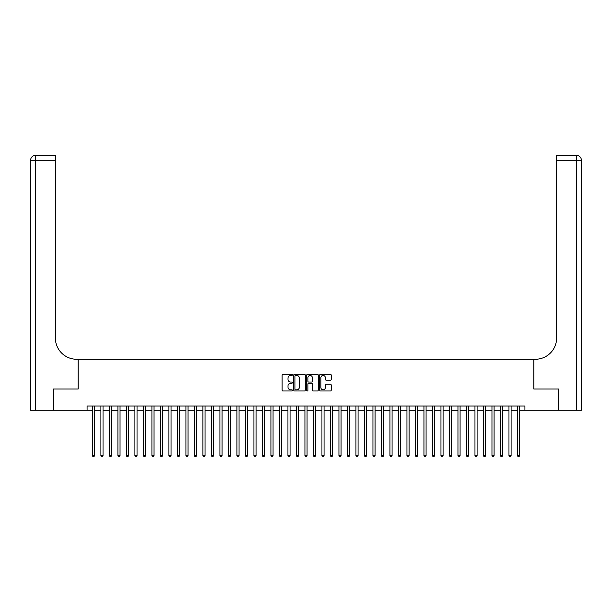 <?xml version="1.0" encoding="UTF-8"?>
<svg xmlns="http://www.w3.org/2000/svg" width="612" height="612" viewBox="0 0 612 612"><rect width="100%" height="100%" fill="white"/><g stroke="black" fill="none" stroke-linecap="round" stroke-linejoin="round"><path stroke-width="0.92" d="M292.398 374.881A0.581 0.581 0 0 0 291.817 374.292L282.951 374.292A0.834 0.834 0 0 0 282.117 375.125L282.117 390.15A0.834 0.834 0 0 0 282.951 390.984L291.817 390.984A0.581 0.581 0 0 0 292.398 390.402A0.581 0.581 0 0 0 291.817 389.813L290.669 389.813A2.67 2.67 0 0 1 288 387.144L288 385.897A2.67 2.67 0 0 1 290.669 383.227L291.817 383.227A0.581 0.581 0 0 0 292.398 382.638A0.581 0.581 0 0 0 291.817 382.056L290.669 382.056A2.67 2.67 0 0 1 288 379.386L288 378.132A2.67 2.67 0 0 1 290.669 375.462L291.817 375.462A0.581 0.581 0 0 0 292.398 374.881M330.388 380.174A0.834 0.834 0 0 0 331.222 379.341L331.222 375.125A0.834 0.834 0 0 0 330.388 374.292L320.543 374.292A0.834 0.834 0 0 0 319.709 375.125L319.709 390.15A0.834 0.834 0 0 0 320.543 390.984L330.388 390.984A0.834 0.834 0 0 0 331.222 390.15L331.222 385.063A0.834 0.834 0 0 0 330.388 384.221L326.173 384.221A0.834 0.834 0 0 0 325.339 385.063L325.339 387.587A2.234 2.234 0 0 1 323.105 389.813A2.234 2.234 0 0 1 320.872 387.587L320.872 377.696A2.234 2.234 0 0 1 323.105 375.462A2.234 2.234 0 0 1 325.339 377.696L325.339 379.341A0.834 0.834 0 0 0 326.173 380.174L330.388 380.174M87.088 410.269L53.726 410.269L53.726 389.018L78.168 389.018L78.168 359.259L533.832 359.259L533.832 389.018L558.274 389.018L558.274 410.269L524.912 410.269L524.912 406.016L87.088 406.016L87.088 410.269L92.404 410.269M305.273 375.125A0.834 0.834 0 0 0 304.432 374.292L294.586 374.292A0.834 0.834 0 0 0 293.752 375.125L293.752 390.15A0.834 0.834 0 0 0 294.586 390.984L304.432 390.984A0.834 0.834 0 0 0 305.273 390.15L305.273 375.125M307.568 374.292L317.414 374.292A0.834 0.834 0 0 1 318.248 375.125L318.248 390.15A0.834 0.834 0 0 1 317.414 390.984L313.199 390.984A0.834 0.834 0 0 1 312.365 390.15L312.365 384.061A0.834 0.834 0 0 0 311.531 383.227L308.731 383.227A0.834 0.834 0 0 0 307.897 384.061L307.897 390.402A0.581 0.581 0 0 1 307.316 390.984A0.581 0.581 0 0 1 306.727 390.402L306.727 375.125A0.834 0.834 0 0 1 307.568 374.292M94.531 410.269L100.904 410.269M103.03 410.269L109.41 410.269M111.529 410.269L117.909 410.269M120.036 410.269L126.409 410.269M128.535 410.269L134.908 410.269M137.034 410.269L143.415 410.269M145.541 410.269L151.914 410.269M154.04 410.269L160.413 410.269M162.54 410.269L168.92 410.269M171.039 410.269L177.419 410.269M179.546 410.269L185.918 410.269M188.045 410.269L194.417 410.269M196.544 410.269L202.924 410.269M205.051 410.269L211.423 410.269M213.55 410.269L219.922 410.269M222.049 410.269L228.429 410.269M230.548 410.269L236.928 410.269M239.055 410.269L245.427 410.269M247.554 410.269L253.926 410.269M256.053 410.269L262.433 410.269M264.552 410.269L270.932 410.269M273.059 410.269L279.432 410.269M281.558 410.269L287.938 410.269M290.057 410.269L296.438 410.269M298.564 410.269L304.937 410.269M307.063 410.269L313.436 410.269M315.562 410.269L321.943 410.269M324.062 410.269L330.442 410.269M332.568 410.269L338.941 410.269M341.068 410.269L347.448 410.269M349.567 410.269L355.947 410.269M358.074 410.269L364.446 410.269M366.573 410.269L372.945 410.269M375.072 410.269L381.452 410.269M383.571 410.269L389.951 410.269M392.078 410.269L398.45 410.269M400.577 410.269L406.949 410.269M409.076 410.269L415.456 410.269M417.583 410.269L423.955 410.269M426.082 410.269L432.454 410.269M434.581 410.269L440.961 410.269M443.08 410.269L449.46 410.269M451.587 410.269L457.96 410.269M460.086 410.269L466.459 410.269M468.585 410.269L474.966 410.269M477.092 410.269L483.465 410.269M485.591 410.269L491.964 410.269M494.091 410.269L500.471 410.269M502.59 410.269L508.97 410.269M511.097 410.269L517.469 410.269M519.596 410.269L524.912 410.269M295.504 375.462A0.581 0.581 0 0 0 294.923 376.043L294.923 389.232A0.581 0.581 0 0 0 295.504 389.813L296.713 389.813A2.67 2.67 0 0 0 299.39 387.144L299.39 378.132A2.67 2.67 0 0 0 296.713 375.462L295.504 375.462M312.365 377.734A2.234 2.234 0 0 0 310.131 375.508A2.234 2.234 0 0 0 307.897 377.734L307.897 381.222A0.834 0.834 0 0 0 308.731 382.056L311.531 382.056A0.834 0.834 0 0 0 312.365 381.222L312.365 377.734M94.531 406.016L94.531 455.665L92.404 455.665L92.404 406.016M94.531 455.665L93.888 456.774L93.039 456.774L92.404 455.665M53.466 389.018L78.084 389.018L78.084 359.259L76.638 359.259A21.252 21.252 0 0 1 55.378 338.008L55.378 160.329L35.703 160.329L35.703 410.269L53.466 410.269L53.466 389.018M35.703 410.269L30.6 410.269L30.6 160.329A5.103 5.103 0 0 1 35.703 155.226L55.378 155.226L55.378 160.329M55.378 155.226L35.703 155.226A5.103 5.103 0 0 0 30.6 160.329L35.703 160.329L35.703 155.226M76.638 359.259A21.252 21.252 0 0 1 55.378 338.008M558.534 389.018L533.916 389.018L533.916 359.259L535.362 359.259A21.252 21.252 0 0 0 556.622 338.008L556.622 155.226L576.297 155.226A5.103 5.103 0 0 1 581.4 160.329L581.4 410.269L558.534 410.269L558.534 389.018M535.362 359.259A21.252 21.252 0 0 0 556.622 338.008M576.297 410.269L576.297 160.329L581.4 160.329A5.103 5.103 0 0 0 576.297 155.226L576.297 160.329L556.622 160.329M103.03 406.016L103.03 455.665L100.904 455.665L100.904 406.016M103.03 455.665L102.395 456.774L101.546 456.774L100.904 455.665M111.529 406.016L111.529 455.665L109.41 455.665L109.41 406.016M111.529 455.665L110.894 456.774L110.045 456.774L109.41 455.665M120.036 406.016L120.036 455.665L117.909 455.665L117.909 406.016M120.036 455.665L119.394 456.774L118.544 456.774L117.909 455.665M128.535 406.016L128.535 455.665L126.409 455.665L126.409 406.016M128.535 455.665L127.9 456.774L127.051 456.774L126.409 455.665M137.034 406.016L137.034 455.665L134.908 455.665L134.908 406.016M137.034 455.665L136.4 456.774L135.55 456.774L134.908 455.665M145.541 406.016L145.541 455.665L143.415 455.665L143.415 406.016M145.541 455.665L144.899 456.774L144.05 456.774L143.415 455.665M154.04 406.016L154.04 455.665L151.914 455.665L151.914 406.016M154.04 455.665L153.398 456.774L152.549 456.774L151.914 455.665M162.54 406.016L162.54 455.665L160.413 455.665L160.413 406.016M162.54 455.665L161.905 456.774L161.055 456.774L160.413 455.665M171.039 406.016L171.039 455.665L168.92 455.665L168.92 406.016M171.039 455.665L170.404 456.774L169.555 456.774L168.92 455.665M179.546 406.016L179.546 455.665L177.419 455.665L177.419 406.016M179.546 455.665L178.903 456.774L178.054 456.774L177.419 455.665M188.045 406.016L188.045 455.665L185.918 455.665L185.918 406.016M188.045 455.665L187.41 456.774L186.553 456.774L185.918 455.665M196.544 406.016L196.544 455.665L194.417 455.665L194.417 406.016M196.544 455.665L195.909 456.774L195.06 456.774L194.417 455.665M205.051 406.016L205.051 455.665L202.924 455.665L202.924 406.016M205.051 455.665L204.408 456.774L203.559 456.774L202.924 455.665M213.55 406.016L213.55 455.665L211.423 455.665L211.423 406.016M213.55 455.665L212.907 456.774L212.058 456.774L211.423 455.665M222.049 406.016L222.049 455.665L219.922 455.665L219.922 406.016M222.049 455.665L221.414 456.774L220.565 456.774L219.922 455.665M230.548 406.016L230.548 455.665L228.429 455.665L228.429 406.016M230.548 455.665L229.913 456.774L229.064 456.774L228.429 455.665M239.055 406.016L239.055 455.665L236.928 455.665L236.928 406.016M239.055 455.665L238.412 456.774L237.563 456.774L236.928 455.665M247.554 406.016L247.554 455.665L245.427 455.665L245.427 406.016M247.554 455.665L246.919 456.774L246.062 456.774L245.427 455.665M256.053 406.016L256.053 455.665L253.926 455.665L253.926 406.016M256.053 455.665L255.418 456.774L254.569 456.774L253.926 455.665M264.552 406.016L264.552 455.665L262.433 455.665L262.433 406.016M264.552 455.665L263.917 456.774L263.068 456.774L262.433 455.665M273.059 406.016L273.059 455.665L270.932 455.665L270.932 406.016M273.059 455.665L272.417 456.774L271.567 456.774L270.932 455.665M281.558 406.016L281.558 455.665L279.432 455.665L279.432 406.016M281.558 455.665L280.923 456.774L280.074 456.774L279.432 455.665M290.057 406.016L290.057 455.665L287.938 455.665L287.938 406.016M290.057 455.665L289.422 456.774L288.573 456.774L287.938 455.665M298.564 406.016L298.564 455.665L296.438 455.665L296.438 406.016M298.564 455.665L297.922 456.774L297.072 456.774L296.438 455.665M307.063 406.016L307.063 455.665L304.937 455.665L304.937 406.016M307.063 455.665L306.428 456.774L305.572 456.774L304.937 455.665M315.562 406.016L315.562 455.665L313.436 455.665L313.436 406.016M315.562 455.665L314.928 456.774L314.078 456.774L313.436 455.665M324.062 406.016L324.062 455.665L321.943 455.665L321.943 406.016M324.062 455.665L323.427 456.774L322.578 456.774L321.943 455.665M332.568 406.016L332.568 455.665L330.442 455.665L330.442 406.016M332.568 455.665L331.926 456.774L331.077 456.774L330.442 455.665M341.068 406.016L341.068 455.665L338.941 455.665L338.941 406.016M341.068 455.665L340.433 456.774L339.584 456.774L338.941 455.665M349.567 406.016L349.567 455.665L347.448 455.665L347.448 406.016M349.567 455.665L348.932 456.774L348.083 456.774L347.448 455.665M358.074 406.016L358.074 455.665L355.947 455.665L355.947 406.016M358.074 455.665L357.431 456.774L356.582 456.774L355.947 455.665M366.573 406.016L366.573 455.665L364.446 455.665L364.446 406.016M366.573 455.665L365.938 456.774L365.081 456.774L364.446 455.665M375.072 406.016L375.072 455.665L372.945 455.665L372.945 406.016M375.072 455.665L374.437 456.774L373.588 456.774L372.945 455.665M383.571 406.016L383.571 455.665L381.452 455.665L381.452 406.016M383.571 455.665L382.936 456.774L382.087 456.774L381.452 455.665M392.078 406.016L392.078 455.665L389.951 455.665L389.951 406.016M392.078 455.665L391.435 456.774L390.586 456.774L389.951 455.665M400.577 406.016L400.577 455.665L398.45 455.665L398.45 406.016M400.577 455.665L399.942 456.774L399.093 456.774L398.45 455.665M409.076 406.016L409.076 455.665L406.949 455.665L406.949 406.016M409.076 455.665L408.441 456.774L407.592 456.774L406.949 455.665M417.583 406.016L417.583 455.665L415.456 455.665L415.456 406.016M417.583 455.665L416.94 456.774L416.091 456.774L415.456 455.665M426.082 406.016L426.082 455.665L423.955 455.665L423.955 406.016M426.082 455.665L425.447 456.774L424.59 456.774L423.955 455.665M434.581 406.016L434.581 455.665L432.454 455.665L432.454 406.016M434.581 455.665L433.946 456.774L433.097 456.774L432.454 455.665M443.08 406.016L443.08 455.665L440.961 455.665L440.961 406.016M443.08 455.665L442.445 456.774L441.596 456.774L440.961 455.665M451.587 406.016L451.587 455.665L449.46 455.665L449.46 406.016M451.587 455.665L450.945 456.774L450.095 456.774L449.46 455.665M460.086 406.016L460.086 455.665L457.96 455.665L457.96 406.016M460.086 455.665L459.451 456.774L458.602 456.774L457.96 455.665M468.585 406.016L468.585 455.665L466.459 455.665L466.459 406.016M468.585 455.665L467.951 456.774L467.101 456.774L466.459 455.665M477.092 406.016L477.092 455.665L474.966 455.665L474.966 406.016M477.092 455.665L476.45 456.774L475.601 456.774L474.966 455.665M485.591 406.016L485.591 455.665L483.465 455.665L483.465 406.016M485.591 455.665L484.949 456.774L484.1 456.774L483.465 455.665M494.091 406.016L494.091 455.665L491.964 455.665L491.964 406.016M494.091 455.665L493.456 456.774L492.606 456.774L491.964 455.665M502.59 406.016L502.59 455.665L500.471 455.665L500.471 406.016M502.59 455.665L501.955 456.774L501.106 456.774L500.471 455.665M511.097 406.016L511.097 455.665L508.97 455.665L508.97 406.016M511.097 455.665L510.454 456.774L509.605 456.774L508.97 455.665M519.596 406.016L519.596 455.665L517.469 455.665L517.469 406.016M519.596 455.665L518.961 456.774L518.112 456.774L517.469 455.665"/></g></svg>
